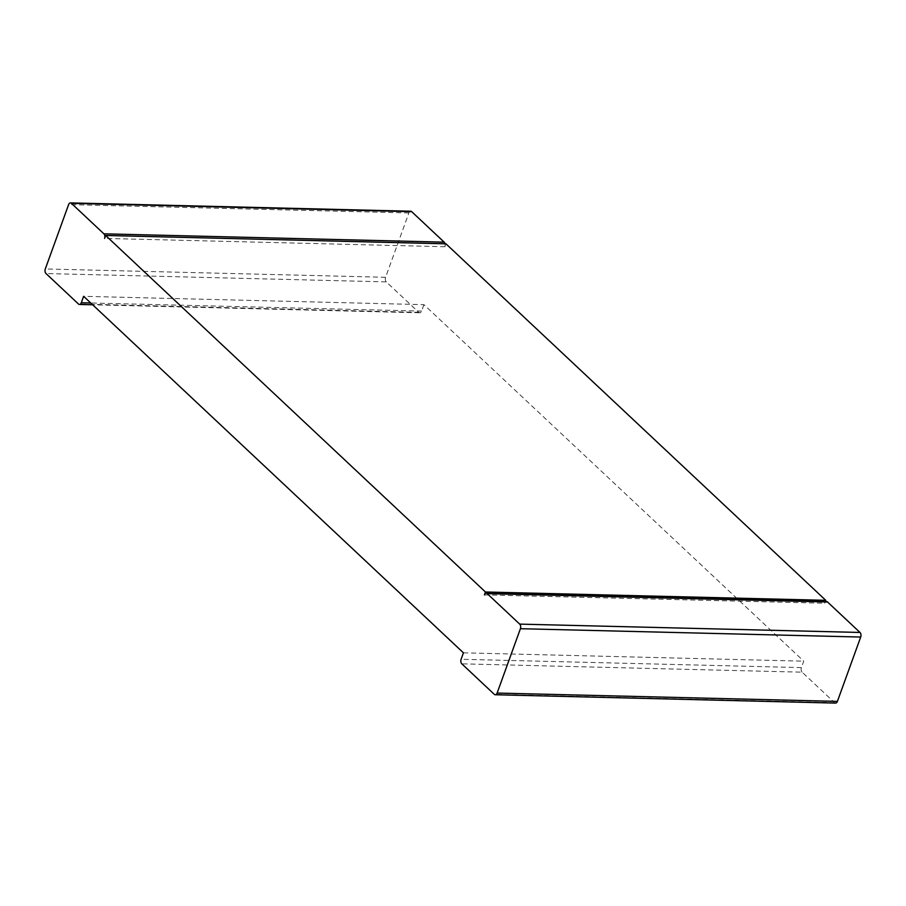 <?xml version="1.0" encoding="UTF-8"?>
<svg xmlns="http://www.w3.org/2000/svg" width="906" height="906" viewBox="0 0 906 906"><rect width="100%" height="100%" fill="white"/><g stroke="black" fill="none" stroke-linecap="round" stroke-linejoin="round"><path stroke-width="0.68" stroke-dasharray="4.53 3.4" d="M835.558 703.09A3.364 2.061 91.4 0 1 834.585 702.66L802.104 672.173L461.822 663.838M484.404 594.914L824.698 603.249A3.364 2.061 91.4 0 1 826.544 601.539M802.104 672.173A3.364 2.061 -88.6 0 1 801.402 667.597L803.735 661.165L423.929 304.654L83.635 296.319M463.442 652.83L803.735 661.165M824.698 603.249L825.321 601.516M445.039 243.793A3.364 2.061 -88.6 0 1 444.891 246.738L445.945 243.816M423.929 304.654L421.596 311.086A3.364 2.061 91.4 0 1 419.75 312.796A3.364 2.061 91.4 0 1 418.776 312.355L386.296 281.879L46.002 273.544M386.296 281.879A3.364 2.061 -88.6 0 1 385.594 277.293L408.889 212.944A3.364 2.061 91.4 0 1 410.735 211.245M444.891 246.738L104.598 238.403M834.585 702.66L494.291 694.324M801.402 667.597L461.109 659.262M421.596 311.086L90.736 302.989M418.776 312.355L78.482 304.02M385.594 277.293L45.3 268.957M408.889 212.944L68.596 204.609M419.75 312.796L92.65 304.778"/><path stroke-width="1.36" d="M495.265 694.755L835.558 703.09A3.364 2.061 91.4 0 0 837.404 701.391L860.7 637.043A3.364 2.061 -88.6 0 0 859.998 632.456L827.518 601.98L487.224 593.645L519.704 624.121A3.364 2.061 -88.6 0 1 520.406 628.707L497.111 693.056A3.364 2.061 91.4 0 1 495.265 694.755A3.364 2.061 91.4 0 1 494.291 694.324L461.822 663.838A3.364 2.061 -88.6 0 1 461.109 659.262L463.442 652.83L83.635 296.319L81.302 302.751A3.364 2.061 91.4 0 1 79.456 304.461A3.364 2.061 91.4 0 1 78.482 304.02L46.002 273.544A3.364 2.061 -88.6 0 1 45.3 268.957L68.596 204.609A3.364 2.061 91.4 0 1 70.442 202.91A3.364 2.061 91.4 0 1 71.415 203.34L103.896 233.827A3.364 2.061 -88.6 0 1 104.598 238.403L105.651 235.481L485.457 591.992L484.404 594.914A3.364 2.061 91.4 0 1 486.25 593.203A3.364 2.061 91.4 0 1 487.224 593.645M486.25 593.203L826.544 601.539A3.364 2.061 91.4 0 1 827.518 601.98M825.321 601.516L825.751 600.327L445.945 243.816L105.651 235.481M445.039 243.793A3.364 2.061 -88.6 0 0 444.178 242.162L411.709 211.676L71.415 203.34M70.442 202.91L410.735 211.245A3.364 2.061 91.4 0 1 411.709 211.676M825.751 600.327L485.457 591.992M837.404 701.391L497.111 693.056M860.7 637.043L520.406 628.707M859.998 632.456L519.704 624.121M90.736 302.989L81.302 302.751M444.178 242.162L103.896 233.827M92.65 304.778L79.456 304.461"/></g></svg>
